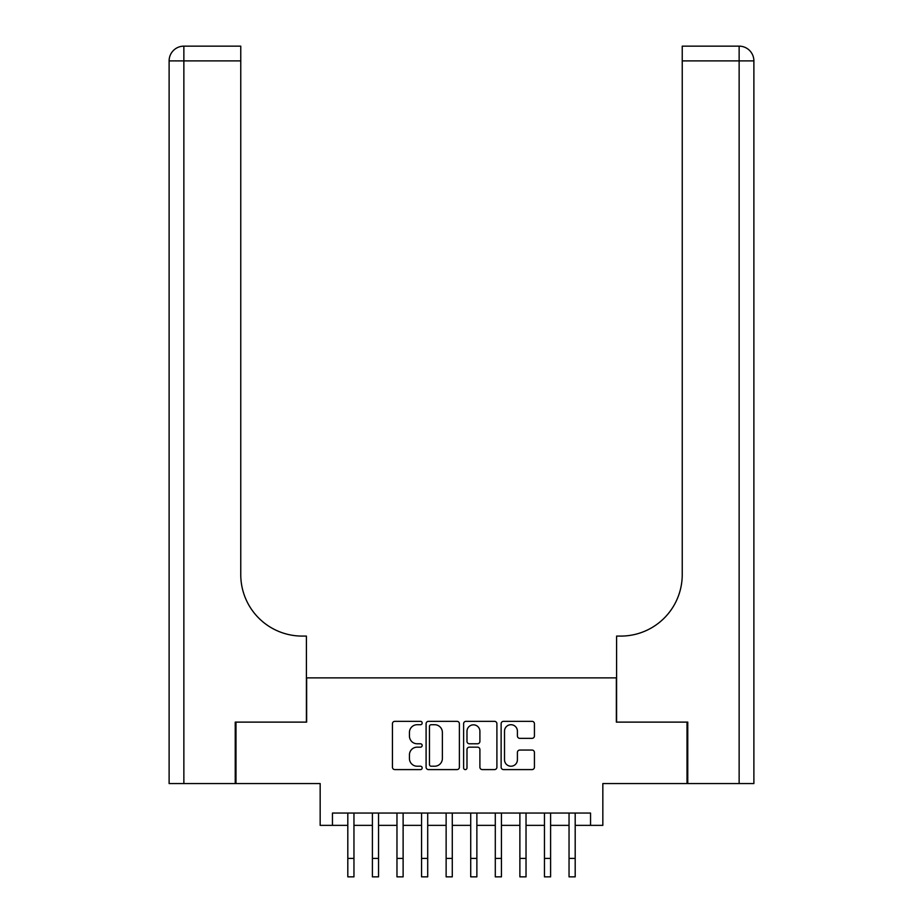 <?xml version="1.0" encoding="UTF-8"?>
<svg xmlns="http://www.w3.org/2000/svg" width="923" height="923" viewBox="0 0 923 923"><rect width="100%" height="100%" fill="white"/><g stroke="black" fill="none" stroke-linecap="round" stroke-linejoin="round"><path stroke-width="1.38" d="M422.169 723.032A1.684 1.684 0 0 0 420.484 721.336L394.848 721.336A2.411 2.411 0 0 0 392.437 723.747L392.437 767.186A2.411 2.411 0 0 0 394.848 769.597L420.484 769.597A1.684 1.684 0 0 0 422.169 767.901A1.684 1.684 0 0 0 420.484 766.217L417.161 766.217A7.719 7.719 0 0 1 409.443 758.498L409.443 754.876A7.719 7.719 0 0 1 417.161 747.157L420.484 747.157A1.684 1.684 0 0 0 422.169 745.472A1.684 1.684 0 0 0 420.484 743.776L417.161 743.776A7.719 7.719 0 0 1 409.443 736.058L409.443 732.435A7.719 7.719 0 0 1 417.161 724.717L420.484 724.717A1.684 1.684 0 0 0 422.169 723.032M532.017 738.354A2.411 2.411 0 0 0 534.429 735.931L534.429 723.747A2.411 2.411 0 0 0 532.017 721.336L503.543 721.336A2.411 2.411 0 0 0 501.131 723.747L501.131 767.186A2.411 2.411 0 0 0 503.543 769.597L532.017 769.597A2.411 2.411 0 0 0 534.429 767.186L534.429 752.464A2.411 2.411 0 0 0 532.017 750.053L519.834 750.053A2.411 2.411 0 0 0 517.411 752.464L517.411 759.767A6.449 6.449 0 0 1 510.961 766.217A6.449 6.449 0 0 1 504.512 759.767L504.512 731.166A6.449 6.449 0 0 1 510.961 724.717A6.449 6.449 0 0 1 517.411 731.166L517.411 735.931A2.411 2.411 0 0 0 519.834 738.354L532.017 738.354M332.453 825.358L332.453 813.059L590.547 813.059L590.547 825.358L602.834 825.358L602.834 783.569L687.024 783.569L687.024 722.121L616.356 722.121L616.356 677.874L306.644 677.874L306.644 722.121L235.976 722.121L235.976 783.569L320.166 783.569L320.166 825.358L347.809 825.358M459.389 723.747A2.411 2.411 0 0 0 456.977 721.336L428.503 721.336A2.411 2.411 0 0 0 426.091 723.747L426.091 767.186A2.411 2.411 0 0 0 428.503 769.597L456.977 769.597A2.411 2.411 0 0 0 459.389 767.186L459.389 723.747M466.023 721.336L494.497 721.336A2.411 2.411 0 0 1 496.909 723.747L496.909 767.186A2.411 2.411 0 0 1 494.497 769.597L482.314 769.597A2.411 2.411 0 0 1 479.902 767.186L479.902 749.568A2.411 2.411 0 0 0 477.479 747.157L469.403 747.157A2.411 2.411 0 0 0 466.992 749.568L466.992 767.901A1.684 1.684 0 0 1 465.296 769.597A1.684 1.684 0 0 1 463.611 767.901L463.611 723.747A2.411 2.411 0 0 1 466.023 721.336M353.959 825.358L372.396 825.358M378.545 825.358L396.971 825.358M403.12 825.358L421.557 825.358M427.707 825.358L446.132 825.358M452.282 825.358L470.718 825.358M476.868 825.358L495.293 825.358M501.443 825.358L519.88 825.358M526.029 825.358L544.455 825.358M550.604 825.358L569.041 825.358M575.191 825.358L590.547 825.358M431.156 724.717A1.684 1.684 0 0 0 429.472 726.401L429.472 764.532A1.684 1.684 0 0 0 431.156 766.217L434.664 766.217A7.719 7.719 0 0 0 442.382 758.498L442.382 732.435A7.719 7.719 0 0 0 434.664 724.717L431.156 724.717M479.902 731.293A6.449 6.449 0 0 0 473.441 724.843A6.449 6.449 0 0 0 466.992 731.293L466.992 741.365A2.411 2.411 0 0 0 469.403 743.776L477.479 743.776A2.411 2.411 0 0 0 479.902 741.365L479.902 731.293M347.809 858.413L353.959 858.413L353.959 876.85L347.809 876.85L347.809 813.059M353.959 858.413L353.959 813.059M235.238 722.121L306.401 722.121L306.401 636.085L302.213 636.085A61.449 61.449 0 0 1 240.765 574.637L240.765 60.895L183.862 60.895L183.862 783.569L235.238 783.569L235.238 722.121M183.862 783.569L169.117 783.569L169.117 60.895A14.745 14.745 0 0 1 183.862 46.15L240.765 46.15L240.765 60.895M169.117 636.085L169.117 60.895L183.862 60.895L183.862 46.15M302.213 636.085A61.449 61.449 0 0 1 240.765 574.637M753.883 783.569L753.883 60.895L753.883 783.569L687.762 783.569L687.762 722.121L616.599 722.121L616.599 636.085L620.787 636.085A61.449 61.449 0 0 0 682.235 574.637L682.235 46.15L739.138 46.15A14.745 14.745 0 0 1 753.883 60.895L753.883 636.085M735.446 46.15L682.235 46.15M620.787 636.085A61.449 61.449 0 0 0 682.235 574.637M739.138 783.569L739.138 60.895L753.883 60.895A14.745 14.745 0 0 0 739.138 46.15L739.138 60.895L682.235 60.895M372.396 876.85L378.545 876.85L372.396 876.85L372.396 813.059M378.545 876.85L378.545 813.059M396.971 876.85L403.12 876.85L396.971 876.85L396.971 813.059M403.12 876.85L403.12 813.059M421.557 876.85L427.707 876.85L421.557 876.85L421.557 813.059M427.707 876.85L427.707 813.059M446.132 876.85L452.282 876.85L446.132 876.85L446.132 813.059M452.282 876.85L452.282 813.059M470.718 876.85L476.868 876.85L470.718 876.85L470.718 813.059M476.868 876.85L476.868 813.059M495.293 876.85L501.443 876.85L495.293 876.85L495.293 813.059M501.443 876.85L501.443 813.059M519.88 876.85L526.029 876.85L519.88 876.85L519.88 813.059M526.029 876.85L526.029 813.059M544.455 876.85L550.604 876.85L544.455 876.85L544.455 813.059M550.604 876.85L550.604 813.059M569.041 876.85L575.191 876.85L569.041 876.85L569.041 813.059M575.191 876.85L575.191 813.059M372.396 858.413L378.545 858.413M396.971 858.413L403.12 858.413M421.557 858.413L427.707 858.413M446.132 858.413L452.282 858.413M470.718 858.413L476.868 858.413M495.293 858.413L501.443 858.413M519.88 858.413L526.029 858.413M544.455 858.413L550.604 858.413M569.041 858.413L575.191 858.413"/></g></svg>
